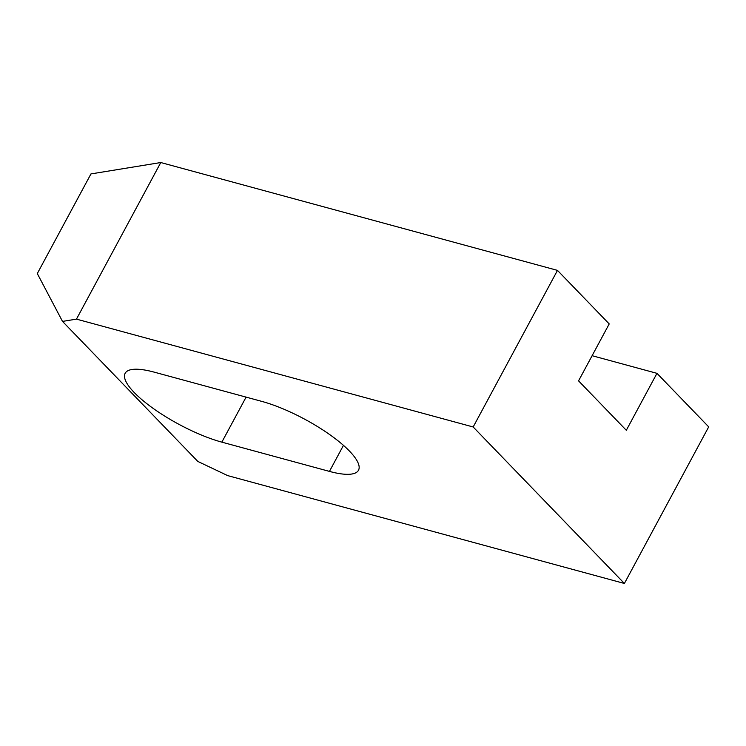 <?xml version="1.0" encoding="UTF-8"?>
<svg xmlns="http://www.w3.org/2000/svg" width="746" height="746" viewBox="0 0 746 746"><rect width="100%" height="100%" fill="white"/><g stroke="black" fill="none" stroke-linecap="round" stroke-linejoin="round"><path stroke-width="1.12" d="M626.314 430.283L578.56 380.861L609.212 323.923L557.486 270.388L473.169 426.973L624.383 583.465L708.7 426.871L656.965 373.336L626.314 430.283M592.1 355.702L656.965 373.336M473.169 426.973L76.465 319.129L62.505 321.405L37.3 273.568L90.956 173.921L160.782 162.535L557.486 270.388M624.383 583.465L227.689 475.612L197.802 461.42L62.505 321.405M154.198 372.142L261.79 401.385A71.411 19.443 28.3 0 1 330.31 435.021A71.411 19.443 28.3 0 1 358.49 470.25A71.411 19.443 28.3 0 1 329.443 471.397L221.851 442.145A71.411 19.443 28.3 0 1 153.331 408.519A71.411 19.443 28.3 0 1 125.151 373.289A71.411 19.443 28.3 0 1 154.198 372.142M76.465 319.129L160.782 162.535M329.443 471.397L343.458 445.362M221.851 442.145L246.096 397.124"/></g></svg>
